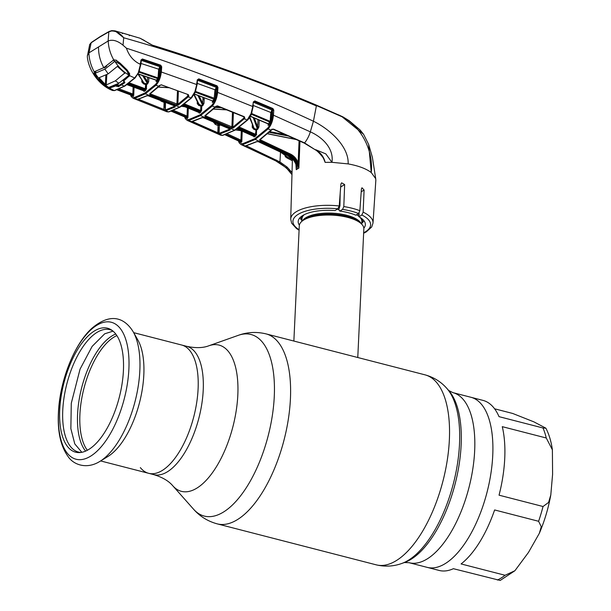 <?xml version="1.0" encoding="UTF-8"?>
<svg xmlns="http://www.w3.org/2000/svg" width="611" height="611" viewBox="0 0 611 611"><rect width="100%" height="100%" fill="white"/><g stroke="black" fill="none" stroke-linecap="round" stroke-linejoin="round"><path stroke-width="0.92" d="M198.101 388.795A66.232 29.595 -75.6 0 0 181.681 345.024A66.232 29.595 104.4 0 1 198.101 388.795A66.232 29.595 104.4 0 1 148.626 473.304A66.232 29.595 -75.6 0 0 198.101 388.795M546.265 437.995L502.28 426.661A87.808 39.234 104.4 0 1 504.739 458.403A87.808 39.234 104.4 0 1 499.05 495.177L543.034 506.511L548.594 502.425L550.801 494.941L552.596 474.304L552.39 449.795L546.265 437.995A87.808 39.234 -75.6 0 0 543.003 427.983L499.019 416.649A87.808 39.234 104.4 0 0 482.965 400.381L470.966 397.287A87.808 39.234 104.4 0 1 492.749 455.31A87.808 39.234 104.4 0 1 427.142 567.352A87.808 39.234 -75.6 0 0 492.749 455.31A87.808 39.234 -75.6 0 0 470.966 397.287L452.888 392.629L448.711 390.498L446.885 388.451C441.058 381.791 433.779 377.254 425.042 374.849L266.098 333.896C256.582 331.605 247.325 332.079 238.336 335.324A93.75 41.884 -75.6 0 1 274.278 396.424A93.75 41.884 -75.6 0 1 242.979 492.603A93.75 41.884 -75.6 0 1 193.534 509.184L172.798 485.798A75.512 33.735 -75.6 0 0 212.613 472.448A75.512 33.735 -75.6 0 0 237.824 394.989A75.512 33.735 -75.6 0 0 208.878 345.773L238.336 335.324M140.347 467.598A66.232 29.595 -75.6 0 0 148.626 473.304L153.743 474.625A66.232 29.595 -75.6 0 0 203.219 390.108A66.232 29.595 -75.6 0 0 186.798 346.345L133.687 332.659M357.771 357.519L363.843 228.835A32.307 12.197 -177.3 0 0 361.269 223.733A32.307 12.197 -177.3 0 0 333.491 215.202A32.307 12.197 -177.3 0 0 303.583 220.097A32.307 12.197 -177.3 0 0 302.338 220.953A32.307 12.197 -177.3 0 0 299.298 225.787L293.86 341.045M300.032 217.646A32.307 12.197 -177.3 0 0 301.857 220.472M361.796 223.298A32.307 12.197 -177.3 0 0 363.881 220.655M339.915 205.838A32.307 12.197 -177.3 0 0 339.235 205.747M133.236 331.865C126.599 320.943 113.356 310.167 92.062 328.138C74.068 344.13 59.695 381.279 58.404 412.914C57.472 431.656 60.68 446.183 68.035 456.478C73.366 464.704 86.617 469.714 99.853 461.42A73.671 32.918 104.4 0 0 139.843 370.541A73.671 32.918 104.4 0 0 133.236 331.865L137.88 340.037A66.232 29.595 104.4 0 1 143.822 374.803A66.232 29.595 104.4 0 1 107.872 456.509L99.853 461.42A73.671 32.918 104.4 0 1 99.142 461.84M59.733 409.897A64.01 28.595 104.4 0 1 78.804 347.628A64.01 28.595 104.4 0 1 111.202 329.795A64.01 28.595 104.4 0 1 123.422 370.518A64.01 28.595 104.4 0 1 79.567 452.583A64.01 28.595 104.4 0 1 59.733 409.897M80.965 452.445A63.177 28.228 104.4 0 1 62.757 410.317A63.177 28.228 104.4 0 1 80.896 349.927A63.177 28.228 104.4 0 1 112.363 330.597M543.003 427.983L545.89 428.189L533.945 421.88L512.698 413.464L494.589 408.797M514.89 570.743L528.469 552.436L539.345 533.296L541.262 526.728L538.604 521.282L494.62 509.948A87.808 39.234 104.4 0 1 461.084 563.938L505.068 575.272L514.89 570.743L500.188 580.45L453.385 568.696A87.808 39.234 104.4 0 1 439.141 570.445L409.072 562.7A87.808 39.234 -75.6 0 0 474.671 450.651A87.808 39.234 -75.6 0 0 452.888 392.629M258.232 141.653L257.063 141.592L245.698 145.998A0.695 0.603 -101.1 0 1 245.355 145.953L256.567 141.599L258.445 141.737L288.484 155.774C291.89 157.478 294.357 160.197 295.892 163.939L296.259 169.705L296.335 166.467M296.274 169.637L296.32 165.589M296.259 169.705L297.496 168.88C297.32 162.801 294.571 158.28 289.232 155.316L288.339 155.797L258.445 141.737M245.355 145.953L240.94 144.494L275.362 160.708A12.694 4.598 -64.3 0 0 275.637 160.808L245.301 146.472L244.843 146.014L245.355 145.953M299.97 141.126L298.871 168.094L297.29 163.076C295.839 159.318 293.402 156.569 289.988 154.843L260.072 140.736L259.583 139.736L270.963 130.12L268.13 128.898L255.283 139.43L242.605 144.677A0.695 0.603 78.8 0 1 242.216 143.898L254.818 138.682L267.587 128.211C270.36 125.026 272.01 120.695 272.529 115.212L272.552 109.209L254.497 101.617L253.809 102.404L271.88 110.003L272.896 108.521L273.804 110.125L272.453 110.66L271.674 112.821L271.078 121.345L270.543 122.803L268.145 125.431L268.183 123.743L269.986 122.131L251.549 114.349L250.945 115.005M257.063 141.592A0.695 0.565 -119.7 0 1 256.567 141.599M256.062 133.885L256.666 134.649M256.299 129.15L256.253 130.105M280.617 152.124L287.812 157.233L292.822 159.822M292.417 159.097L287.17 155.24M285.482 156.859L286.368 156.233L287.812 157.233L287.193 158.058L285.482 156.859L285.024 155.347M285.979 155.698L285.039 156.034M257.452 129.425L257.536 127.6M292.417 158.975A0.695 0.657 -23 0 0 292.348 158.952L291.722 158.081M292.364 160.739L287.193 158.058M245.928 145.639L279.953 161.953L287.101 167.063L292.035 172.516M256.284 129.44L256.994 129.738M257.468 129.028L256.719 128.86M245.805 145.976L245.301 146.472M287.101 167.063L286.299 167.788L275.637 160.808L276.271 159.975M290.37 172.18L291.974 174.624L286.299 167.788L290.37 172.18C288.843 169.995 280.632 162.786 275.362 160.708M238.557 140.996L242.216 143.898M273.804 110.125L273.445 115.181C272.85 120.963 271.078 125.53 268.13 128.898A0.695 0.489 44.2 0 1 267.587 128.211M217.172 133.565L217.791 132.732L219.112 133.358L219.349 125.522L218.73 133.404A0.695 0.619 87.7 0 0 219.105 134.183L190.983 121.765L201.783 117.663L203.662 117.755L229.805 128.921L230.301 129.845L219.616 134.122L222.358 135.367A0.695 0.603 77.7 0 0 222.71 135.405L220.716 135.214L222.358 135.367L234.601 130.174L247.157 120.031L250.976 113.776L252.817 106.459L253.282 101.984L254.833 100.93L254.497 101.617M254.833 100.93L272.896 108.521M251.869 112.661L251.778 113.6L270.161 121.368L270.757 112.844L271.88 110.003A0.695 0.458 -139.8 0 1 272.453 110.66M271.674 112.821L252.641 105.222M253.191 102.755L253.107 106.795L251.404 113.73M250.976 113.776L251.449 113.814L253.107 106.795M184.766 116.961L188.44 119.718L200.003 114.853L211.719 105.329C214.492 102.22 216.157 97.913 216.699 92.406L217.065 87.434L217.974 87.411L217.615 92.383L253.191 106.704M204.8 115.8L215.767 106.436L217.684 105.947L244.369 116.747L244.851 118.267L233.31 127.982L231.432 127.913L205.296 116.747L204.8 115.8A0.695 0.558 56.3 0 0 205.288 115.769L215.668 107.078A0.695 0.496 44.7 0 0 215.691 107.047M216.699 92.406L217.615 92.383C216.997 98.172 215.217 102.724 212.269 106.024L200.492 115.601L234.601 130.174A0.695 0.565 58.3 0 0 235.09 130.158L247.699 119.977A0.695 0.489 45 0 1 247.157 120.031L244.308 118.855A0.695 0.489 45 0 1 243.758 118.16L244.415 118.74M215.668 107.078A0.695 0.496 44.7 0 1 215.133 107.139L212.269 106.024A0.695 0.496 44.8 0 1 211.719 105.329M200.003 114.853A0.695 0.565 58.3 0 0 200.492 115.601L188.852 120.504L187.18 120.367L220.716 135.214M217.684 105.947L217.302 105.856M244.369 116.747L244.278 117.61A0.695 0.458 40.8 0 0 244.851 118.267M243.904 116.846L243.865 118.053L244.285 117.06M215.179 107.093L216.378 106.085A0.695 0.451 39.7 0 1 215.767 106.436M205.785 115.433L205.747 115.937L232.829 127.241L243.758 118.16M216.05 106.665L219.158 106.826M221.488 107.75L215.278 107.46M213.659 109.033L226.559 109.774M233.417 112.546L232.829 127.241A0.695 0.558 56.4 0 0 233.31 127.982M231.432 127.913L231.897 127.111L232.486 112.172M205.747 115.937L205.296 116.747M250.67 114.524L251.152 114.54C250.877 115.7 249.723 117.511 247.699 119.977M251.564 113.524L251.549 114.349A0.695 0.466 -137.8 0 0 251.258 114.295M270.543 122.803A0.695 0.466 -138.7 0 0 269.986 122.131L270.161 121.368M249.998 116.021L267.885 123.598M268.252 124.522L268.176 124.01M253.955 102.243L253.252 102.304M254.321 118.022L257.636 126.874L258.033 119.588M249.532 116.205L254.107 128.356L256.124 129.272L257.254 128.486L257.636 126.874L258.911 126.996L257.735 129.226L255.65 130.067L253.641 129.158L252.244 127.355L252.297 124.873M257.254 128.486L253.214 117.556M253.641 129.158L254.107 128.356L249.555 117.61M253.252 127.225L252.244 127.355M256.124 129.272L255.482 134.298L256.429 134.237L255.711 135.948L254.886 136.459L254.069 136.956L253.428 136.093M239.504 127.141L255.482 134.298L255.238 135.199L238.649 127.768M237.137 128.829L253.611 136.207L255.238 135.199M253.611 136.207L253.175 135.726M235.311 129.853L241.131 130.693M227.513 133.962L240.917 140.11L241.292 130.762M240.917 140.11L240.344 140.95L226.162 134.443M242.231 131.182L241.811 141.714L240.344 140.95M239.481 142.012A0.695 0.611 85.3 0 0 239.1 141.225L240.604 141.057L241.047 140.202L241.811 141.714L239.481 142.012L239.016 141.164M225.062 134.794L239.1 141.225M218.944 127.89L218.165 127.89L218.753 132.679M219.364 133.916A0.695 0.573 -31.9 0 1 219.326 133.901L219.097 133.488M191.434 122.177L191.915 121.726A0.695 0.603 77.7 0 1 191.594 121.696L188.852 120.504A0.695 0.603 77.7 0 1 188.44 119.718M229.583 128.539L229.805 128.921M201.783 117.663A0.695 0.565 60.4 0 0 202.249 117.648L202.249 117.648A0.695 0.565 60.4 0 0 202.394 117.526M219.509 134.137L219.212 133.343A0.695 0.603 77.7 0 0 219.616 134.122L219.105 134.183M219.212 133.343L229.835 129.089A0.695 0.565 60.2 0 0 230.301 129.845M220.449 124.957L219.349 125.522L219.15 124.4M192.053 121.337L217.791 132.732L218.074 125.629L215.171 124.331L213.735 122.085M214.293 122.322L218.639 124.797L218.074 125.629M214.537 122.429L215.736 123.491L215.171 124.331M214.675 122.658L213.735 122.727M219.036 125.576A0.695 0.611 -99.6 0 0 218.639 124.797L218.952 124.743M202.524 105.756L202.562 104.848M202.951 98.608L204.15 99.967M193.908 94.789L198.384 103.786L201.279 105.52L201.256 106.367M190.983 121.765A0.695 0.611 89.6 0 0 191.526 121.704M191.541 121.704L192.335 121.23M217.99 127.806L218.219 125.232M173.692 110.385L187.05 116.044L187.944 117.618L185.683 117.946L185.217 117.121M147.19 95.629A0.695 0.565 -119.4 0 1 147.052 95.751L137.872 99.433A0.695 0.603 -103.4 0 1 137.544 99.41L146.609 95.774L148.488 95.828L174.853 106.031L175.349 106.902L165.78 110.751L168.521 111.889A0.695 0.603 76.9 0 0 168.857 111.92L166.902 111.782L168.521 111.889L179.657 107.124L191.067 97.951L194.848 91.864L196.75 84.471L197.238 79.926L198.758 78.857L217.035 85.8L217.065 87.434L215.843 90.084L215.225 98.562L214.69 100.013L212.361 102.526L212.422 100.991M204.265 97.882L203.975 103.381L202.89 105.489L201.775 106.268L198.774 105.474L197.246 103.633L197.277 101.693M198.361 111.958L198.774 112.424L200.4 111.416L200.668 110.53L201.607 110.469L200.072 112.691L199.255 113.18L198.613 112.325M193.985 93.788L212.636 100.952L214.117 99.333L214.935 90.107L216.714 86.487L198.438 79.545L197.529 80.255L195.306 91.894L197.032 84.799M196.597 83.134L215.843 90.084M197.597 80.285A0.695 0.458 -138.6 0 1 197.75 80.324L216.042 87.274A0.695 0.466 -139.4 0 1 216.622 87.946M195.787 90.619L195.688 91.505L215.225 98.562M194.917 92.307L194.886 92.345A0.695 0.474 -137.4 0 1 195.444 92.238L214.117 99.333A0.695 0.474 -138.2 0 1 214.69 100.013M212.636 100.952L212.361 102.526L212.399 100.907M184.621 103.992L200.668 110.53L200.836 106.329L202.386 104.748L202.707 103.274L203.975 103.381M197.926 95.461L202.386 104.748A0.695 0.55 -125.5 0 1 202.89 105.489M182.269 105.695L198.774 112.424A0.695 0.565 -120.5 0 1 199.255 113.18M200.889 112.172A0.695 0.558 -122.9 0 0 200.4 111.416L183.758 104.634M198.239 103.519L197.246 103.633M194.153 94.354L199.217 104.664L198.774 105.474M199.125 95.919L202.707 103.274L203.012 97.401M195.489 91.436L194.924 92.796M212.414 100.853L193.771 93.888M194.848 91.864L195.306 91.894M176.48 105.023L150.123 94.82L149.626 93.911L159.57 85.418L161.495 84.86L188.387 94.674L188.868 96.171L188.325 96.767L178.366 105.039L176.48 105.023L176.923 104.206L177.457 90.917M130.67 94.957L134.359 97.546L144.807 93.063L155.377 84.555C158.165 81.5 159.845 77.207 160.426 71.686L160.8 66.843L161.716 66.828L161.342 71.67C160.708 77.482 158.906 82.011 155.95 85.265L145.311 93.827L179.657 107.124A0.695 0.565 58.3 0 0 180.13 107.101L191.594 97.882A0.695 0.496 45.4 0 1 191.067 97.951L188.211 96.882A0.695 0.496 45.4 0 1 187.646 96.179L187.791 94.743M160.426 71.686L197.124 84.708L197.529 80.255M149.626 93.911A0.695 0.55 56.1 0 0 150.1 93.873L159.326 86.189A0.695 0.496 45.3 0 1 158.814 86.266L155.95 85.265A0.695 0.496 45.4 0 1 155.377 84.555M194.672 92.292L195.1 92.2L194.825 92.605M145.311 93.827L134.794 98.34L133.145 98.256L166.902 111.782M158.86 86.212L159.486 85.815L158.86 86.212M159.57 85.418A0.695 0.451 39.2 0 0 160.09 85.341L161.495 84.86M161.098 84.784L188.387 94.674M188.005 94.529L188.272 95.507A0.695 0.451 40.4 0 0 188.868 96.171M158.448 87.045L168.384 87.617M159.326 86.189A0.695 0.496 45.3 0 0 159.349 86.166L160.09 85.341M150.589 93.536L150.558 93.995L177.862 104.282L187.646 96.179M150.123 94.82L150.558 93.995M178.381 91.253L177.862 104.282A0.695 0.55 56.2 0 0 178.366 105.039M197.238 79.926L197.773 79.774M198.758 78.857L197.75 80.324M164.306 101.968L165.268 110.148A0.695 0.565 151.7 0 0 165.36 110.179M165.352 106.803L165.23 104.458L164.031 104.458M184.988 116.716L185.286 117.159L186.722 116.976L172.34 110.889M185.209 117.152L171.294 111.248L185.286 117.159A0.695 0.611 84.2 0 1 185.683 117.946M186.492 116.884L187.05 116.044L187.378 107.841M188.318 108.223L187.944 117.618L186.722 116.976M181.452 106.253L184.53 106.688M165.489 102.251L165.352 109.965A0.695 0.603 76.9 0 0 165.78 110.751L163.221 110.232L137.269 99.837L136.811 99.494L137.544 99.41L134.794 98.34A0.695 0.603 76.5 0 1 134.359 97.546M147.052 95.751A0.695 0.565 -119.4 0 1 146.609 95.774M146.151 83.745L145.953 88.045L146.617 88.786M145.953 88.045L146.441 87.923M147.358 84.02L147.396 83.211M174.616 105.634L174.853 106.031M165.352 109.965L174.868 106.138A0.695 0.565 60.4 0 0 175.349 106.902M164.26 101.945L164.107 102.381L161.006 101.113L159.395 99.471M161.128 100.731L161.006 101.113M137.872 98.997L163.832 109.392L164.107 102.381M163.221 110.232L163.832 109.392L164.771 110.041A0.695 0.619 -91 0 0 165.161 110.828M137.269 99.837L137.712 99.463M136.811 99.494A0.695 0.611 90.7 0 0 137.001 99.532L137.001 99.532A0.695 0.611 90.7 0 0 137.284 99.463M137.498 99.417L138.262 98.936M137.941 74.084L143.921 83.012L146.06 83.806L147.136 83.05L147.411 81.698L148.664 81.79L147.663 83.799L146.571 84.562L146.411 88.748L145.693 90.443A0.695 0.558 57 0 0 145.181 89.68L128.516 83.554M145.693 90.443L144.051 91.459L143.409 90.604M119.366 88.931L132.931 94.048L133.733 95.553L131.556 95.919L131.082 95.102M160.8 66.843L159.578 69.471L158.929 77.887L158.386 79.331L156.149 81.698L156.217 80.255M143.86 75.963L147.411 81.698L147.633 77.253M142.539 75.512L147.136 83.05A0.695 0.55 -125.8 0 1 147.663 83.799M144.051 91.459A0.695 0.565 59.6 0 0 143.547 90.688L145.181 89.68L145.632 84.624L143.493 83.829L141.821 81.958L141.844 80.4M131.556 95.919A0.695 0.611 82.8 0 0 131.136 95.117L132.488 94.919L132.839 94.002L133.122 86.915M132.312 94.85L118.022 89.481M124.728 82.706L124.766 81.95M143.157 90.237L127.042 84.624M129.387 82.897L145.464 88.809M142.798 81.859L141.821 81.958M138.376 74.099L143.921 83.012M138.842 72.197A0.695 0.481 -136.7 0 1 139.079 72.228L138.605 72.724M118.473 86.678A0.695 0.58 -116.1 0 1 118.053 85.93L124.346 82.034A0.695 0.542 -126.7 0 0 124.812 82.752L118.473 86.678L115.792 85.922L109.422 88.121L114.257 90.573A0.695 0.603 75 0 0 114.608 90.596L112.539 90.497L114.257 90.573L124.339 86.12L134.649 77.964L138.75 72.404L140.82 64.621L138.964 71.701M138.285 72.396L138.544 71.77L139.002 71.793L138.75 72.404L135.168 77.903A0.695 0.504 46.4 0 1 134.649 77.964L129.585 75.657L123.506 81.156L123.216 80.69L128.692 76.062L128.722 75.229M138.544 71.77L140.454 64.392L140.935 60.054L140.729 64.713M141.286 60.382A0.695 0.466 -137.8 0 1 141.424 60.413L159.761 66.652L160.426 65.889L142.08 59.679L141.21 60.374M139.445 70.632L139.346 71.502L158.012 77.903L158.661 69.486L159.761 66.652A0.695 0.466 -138.8 0 1 160.372 67.332M139.148 71.434L139.079 72.228L157.791 78.643L158.012 77.903L158.929 77.887M140.935 60.054L142.394 58.977L160.739 65.194L160.426 65.889M142.394 58.977L141.424 60.413M159.578 69.471L140.263 63.239M137.666 73.694L156.393 80.133L157.791 78.643A0.695 0.474 -137.6 0 1 158.386 79.331M156.393 80.133L156.149 81.698L156.179 80.11M134.069 87.258L133.733 95.553L132.488 94.919M131.067 95.11L117.029 89.848L130.853 94.697M109.484 31.451A0.695 0.58 62.2 0 0 108.827 31.879L108.109 41.021L89 52.836L91.154 42.801L89.725 44.427L87.32 56.51C88.412 69.944 98.768 85.212 112.539 90.497M89 52.836L87.365 55.326M89.588 44.886L91.352 42.457A0.695 0.542 54.7 0 0 91.154 42.801L100.059 36.897L108.827 31.879L111.462 30.993C115.991 30.894 120.069 33.154 123.705 37.767L123.017 45.206L126.431 48.193C194.787 70.54 257.116 94.896 313.428 121.238C328.81 128.631 348.988 146.021 348.148 163.901L331.941 162.32L325.839 153.903L315.62 149.657C320.722 152.674 323.891 156.912 325.144 162.373L322.868 156.798M316.047 105.092A1.153 0.443 113.7 0 1 316.261 105.069L342.954 116.884L349.141 120.695L360.185 130.059L363.583 134.29L342.137 116.823L316.414 105.55C262.959 82.974 208.87 63.162 154.148 46.13L139.988 38.21L115.036 30.855L111.767 30.619A0.695 0.443 79.3 0 1 111.966 30.657L115.036 30.855L123.705 37.767C188.73 56.166 252.954 78.88 316.376 105.932L313.428 121.238L310.327 131.846C321.63 136.803 334.148 147.977 331.941 162.32L325.144 162.373M119.573 32.177L129.753 35.178L129.288 35.713M122.773 33.139L122.307 33.666M100.7 36.484A0.695 0.565 58.3 0 0 100.288 36.53L109.094 31.482L111.767 30.619A0.695 0.443 79.3 0 0 111.462 30.993M363.66 232.768A38.89 14.679 -177.3 0 0 361.849 214.996L363.14 212.132A41.197 15.558 2.7 0 1 373.015 223.038L375.834 180.344L375.704 178.664L371.251 172.546C373.917 148.61 358.558 121.261 335.317 113.684L316.414 105.55A1.153 0.443 113.7 0 0 316.261 105.069C262.799 82.424 208.687 62.605 153.934 45.611L153.934 45.611A1.153 0.466 -72.6 0 0 153.735 45.649M375.704 178.664L372.389 157.378L368.654 144.448L371.251 172.546C366.126 168.667 358.428 165.78 348.148 163.901M108.109 41.021L108.223 40.968C112.6 39.28 117.533 40.693 123.017 45.206M98.554 46.932C98.386 54.051 100.135 60.963 103.794 67.676L113.761 59.893C110.331 53.867 108.483 47.559 108.223 40.968M113.432 60.466L113.791 60.161L113.073 60.214M95.476 71.479A0.458 0.397 -110.2 0 1 94.728 71.556L103.794 67.676M110.392 88.007L110.163 87.51L109.285 87.587L109.422 88.121L107.124 87.495L102.976 84.776L96.37 77.941L94.071 73.725L94.262 71.945C90.963 65.843 89.175 59.496 88.893 52.92M94.262 71.945L94.728 71.556M95.156 74.343L94.896 73.488L94.071 73.725M96.966 77.521L96.37 77.941M103.503 84.28L102.976 84.776M107.124 87.495L107.231 86.93M116.327 84.624L117.121 85.571L117.182 84.188M116.304 85.105L115.792 85.922A0.458 0.39 -114.9 0 1 115.54 85.433L115.685 84.937M116.571 86.372L117.121 85.571M118.144 83.661L118.053 85.93M124.346 82.034L124.354 81.63M110.179 87.167L115.54 85.433M123.117 80.186L123.216 80.69M128.997 76.512L129.226 75.252L129.585 75.657L129.608 73.595L127.057 69.891L120.176 63.216L116.029 60.161L113.761 59.893M123.277 80.797L124.064 81.469M124.812 82.752L124.293 81.599M126.431 48.193C128.982 55.8 133.656 61.199 140.454 64.392L140.82 64.621L141.462 59.893M116.411 60.191L116.029 60.161L116.411 60.191M126.905 69.814L129.219 73.328M160.739 65.194L161.716 66.828M217.035 85.8L217.974 87.411M272.529 115.212L273.445 115.181L310.327 131.846A12.694 4.598 115.7 0 1 304.561 142.921L315.36 149.855C318.071 151.131 324.265 158.669 323.486 158.623M259.583 139.736A0.695 0.558 56.4 0 0 260.095 139.713L271.521 130.067A0.695 0.489 44.2 0 1 270.963 130.12L273.423 129.081L304.194 142.753M272.88 110.179L272.376 110.446M267.717 133.74L296.22 139.423M260.591 139.384L260.553 139.934L290.477 154.048C294.074 155.866 296.633 158.761 298.168 162.732L298.855 168.04M288.835 136.131L269.191 132.373M269.932 131.655L285.627 134.71M361.849 214.996L359.008 216.752A33.62 12.694 2.7 0 1 365.355 224.573A33.62 12.694 2.7 0 1 363.828 228.163M363.14 212.132L364.103 190.029L361.979 187.776L361.422 188.868L359.871 210.711L358.565 213.522L355.846 215.202A33.62 12.694 -177.3 0 0 339.853 211.078L342.565 209.405L343.81 206.571L344.642 184.545L341.641 182.834L340.892 184.048L339.22 205.96L337.852 208.809L335.011 210.566A33.62 12.694 2.7 0 0 298.199 221.411A33.62 12.694 2.7 0 0 299.375 225.131M359.1 212.979L359.008 216.752M340.182 193.381L339.953 205.754L338.807 209.794L339.853 211.078M297.29 163.076L298.168 162.732L299.069 140.713M260.072 140.736L260.317 139.308M271.521 130.067A0.695 0.489 44.2 0 0 271.628 129.746L271.704 129.333M272.139 129.097L271.681 129.685M108.727 87.426C103.32 83.928 98.852 79.247 95.316 73.389L97.05 78.071L103.778 84.944L108.727 87.426L118.87 83.226L128.31 75.779L128.898 74.504M114.822 61.321C118.496 67.103 123.155 71.67 128.806 75.016L126.859 70.838L119.748 64.033L114.822 61.321L104.871 69.15L95.728 73.022L95.148 74.023L95.27 71.35M122.307 33.002L120.176 32.352M122.315 32.971L131.64 35.713M99.341 77.628L99.318 78.514L99.089 77.712L105.329 84.547L106.268 84.906L115.364 80.858L118.87 83.226M104.871 69.15L108.185 73.862L99.089 77.712M105.848 75.031L105.329 84.547M108.185 73.862L117.365 66.408L124.445 72.724L124.69 73.519L124.445 72.724M124.72 73.053L115.364 80.858M106.268 84.906L106.833 74.588M446.885 388.451A94.369 42.167 -75.6 0 1 459.518 443.892A94.369 42.167 -75.6 0 1 401.794 563.457L404.398 562.532A92.757 41.441 -75.6 0 0 461.137 445.007A92.757 41.441 -75.6 0 0 448.718 390.513M401.794 563.457C393.469 566.473 384.907 566.916 376.093 564.808A98.081 43.824 -75.6 0 0 449.368 439.66A98.081 43.824 -75.6 0 0 425.042 374.849M376.093 564.808L217.157 523.848A98.081 43.824 -75.6 0 0 290.431 398.7A98.081 43.824 -75.6 0 0 266.098 333.896M361.827 222.564A30.542 11.533 -177.3 0 0 362.315 219.036M359.054 214.782A30.542 11.533 -177.3 0 0 357.878 213.949M361.75 224.199L361.872 221.617A30 11.326 -177.3 0 0 359.894 217.279M359.016 216.462A30 11.326 -177.3 0 0 356.572 214.759M338.67 209.428A30 11.326 -177.3 0 0 337.15 209.252M304.316 214.652A30 11.326 -177.3 0 0 301.941 218.784L301.819 221.373M361.216 223.679A30 11.326 -177.3 0 0 336.852 213.506A30 11.326 -177.3 0 0 305.714 217.776A30 11.326 -177.3 0 0 302.399 220.907M361.269 223.733L359.726 222.297A30.542 11.533 -177.3 0 0 333.461 214.232A30.542 11.533 -177.3 0 0 305.187 218.86A30.542 11.533 -177.3 0 0 304.011 219.67L302.338 220.953M301.742 216.179A30.542 11.533 -177.3 0 0 301.895 219.739M87.335 450.246A62.773 28.045 104.4 0 1 79.904 414.556A62.773 28.045 104.4 0 1 116.877 335.592M85.593 451.094A63.582 28.404 104.4 0 1 77.574 414.311A63.582 28.404 104.4 0 1 115.762 334.018M58.503 412.517A70.739 31.604 104.4 0 1 96.782 325.327A70.739 31.604 104.4 0 1 128.89 368.998A70.739 31.604 104.4 0 1 90.611 456.18A70.739 31.604 104.4 0 1 58.503 412.517M538.604 521.282A87.808 39.234 -75.6 0 0 543.034 506.511M497.377 580.03A87.808 39.234 -75.6 0 0 505.068 575.272M292.425 158.761L290.714 219.158A41.197 15.558 2.7 0 1 296.182 211.788A41.197 15.558 2.7 0 1 339.22 205.96M254.818 138.682A0.695 0.565 58.3 0 0 255.283 139.43L289.232 155.316L290.477 154.048M288.293 155.4L288.339 155.797C291.317 157.019 293.807 159.761 295.808 164.038L296.373 167.773M279.28 162.755L279.953 161.953L280.502 152.116M235.09 130.158L222.71 135.405M259.278 120.115L258.911 126.996M256.597 130.006L256.429 134.237M237.885 128.31L254.42 135.718M220.197 124.85L220.181 125.247M201.775 106.268L201.607 110.469M183.01 105.176L199.583 111.935M165.23 104.458L165.268 102.343M168.857 111.92L180.13 107.101M148.87 77.681L148.664 81.79M127.775 84.097L144.364 90.199M114.608 90.596L124.804 86.098L135.168 77.903M121.192 84.211L121.642 84.952L124.339 86.12L125.041 85.67M154.148 46.13A1.153 0.466 -72.6 0 0 153.934 45.611C152.414 45.405 149 43.572 143.707 40.112L139.988 38.21M91.352 42.457L100.288 36.53A0.695 0.565 58.3 0 0 100.059 36.897M364.103 190.029L361.208 191.816M358.565 213.522A38.89 14.679 -177.3 0 0 342.565 209.405M343.81 206.571A41.197 15.558 2.7 0 1 359.871 210.711M344.642 184.545L340.663 187.004M337.852 208.809A38.89 14.679 -177.3 0 0 298.076 214.4A38.89 14.679 -177.3 0 0 299.115 229.721M298.871 168.094L297.496 168.88M95.812 71.143L95.728 73.022M119.748 64.033L119.794 63.139M126.783 69.982L126.744 70.746M114.265 59.847L114.181 61.612M172.798 485.798C168.743 480.979 162.389 477.252 153.743 474.625M409.072 562.7L404.375 562.54M208.878 345.773C202.997 348.033 195.635 348.224 186.798 346.345M217.157 523.848C207.709 521.252 199.835 516.364 193.534 509.184M100.639 460.938L148.626 473.304M545.89 428.189C549.052 434.337 551.214 441.539 552.39 449.795M550.801 494.941C548.342 508.337 544.523 521.122 539.345 533.296M113.05 331.139L104.702 333.805L92.131 346.391L80.049 369.159L71.281 403.298L70.861 428.647L74.771 443.892L81.828 452.293M287.002 156.721L280.342 151.994M238.359 140.904L239.26 142.951L240.94 144.494M217.394 106.123L244.087 116.922M215.714 107.024L216.309 106.367M226.872 109.904L213.575 109.109M249.777 116.121L267.969 123.834M237.06 128.883L253.435 136.222M235.472 129.922L241.284 130.762M225.039 134.802L239.023 141.21M229.66 128.944L203.516 117.778L202.249 117.648L191.93 121.726M191.205 121.81L191.869 121.742M184.56 116.869L185.37 118.71L187.187 120.367M212.483 100.884L212.468 101.617M182.193 105.749L198.705 112.195M191.594 97.882L195.138 92.307M168.705 87.732L158.364 87.121M181.406 106.283L184.682 106.749M174.96 106.009L148.351 95.851M136.986 99.532L137.819 99.448M130.456 94.881L131.266 96.63L133.145 98.256M126.874 84.738L127.317 84.799M143.386 90.711L126.973 84.669M137.452 73.786L156.011 80.163M156.271 80.079L156.256 80.797M368.654 144.448L363.583 134.298M104.374 67.89L106.704 66.148M123.323 81.194L124.117 81.645M129.219 73.419L126.844 70.028L119.977 63.353L116.113 60.443M273.132 129.257L304.255 143.104L315.36 149.855M296.702 139.644L267.641 133.809M363.637 233.249L366.302 231.875L371.702 226.971L373.015 223.038M290.714 219.158L291.646 223.206L296.511 228.552L299.092 230.202M128.982 72.747L128.898 74.458M121.177 32.643L130.746 35.438"/></g></svg>
